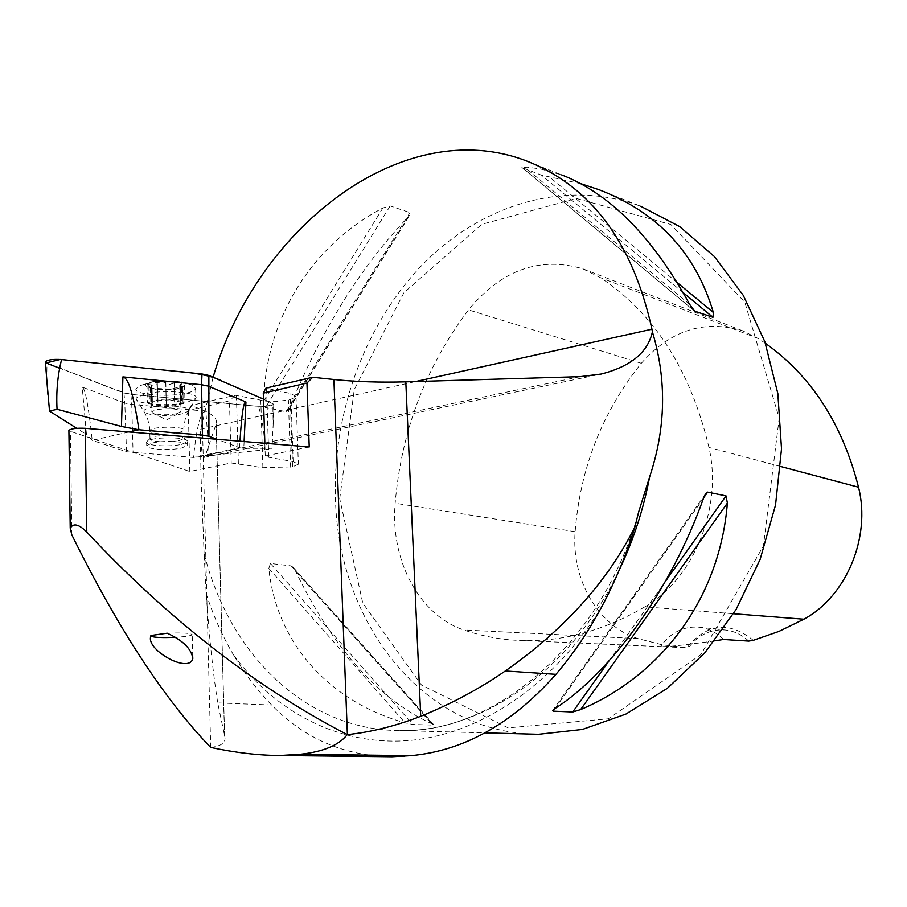 <?xml version="1.0" encoding="UTF-8"?>
<svg xmlns="http://www.w3.org/2000/svg" width="907" height="907" viewBox="0 0 907 907"><rect width="100%" height="100%" fill="white"/><g stroke="black" fill="none" stroke-linecap="round" stroke-linejoin="round"><path stroke-width="0.68" stroke-dasharray="4.54 3.4" d="M210.651 747.425L210.707 747.413C221.909 746.087 226.535 742.198 224.607 735.747L217.714 702.902C212.93 672.37 209.086 635.943 206.195 593.62L204.086 553.304C228.949 653.494 305.387 730.271 399.806 730.577C481.288 732.414 571.535 670.874 619.152 570.208M309.23 446.947L265.252 455.983L268.767 457.309L293.165 461.606L298.358 464.237L292.542 466.844L262.894 467.695L231.217 462.978L189.812 471.493L68.921 430.814M189.812 471.493L188.327 410.406L191.207 405.452L235.185 395.248L265.921 401.143L278.528 401.291L290.274 399.658L296.033 396.676L290.864 393.57L265.989 388.105M213.077 377.278L200.243 431.596C200.991 447.922 202.284 456.527 204.12 457.411L205.39 455.575L216.183 423.83C217.669 418.887 212.941 414.193 202.012 409.749L191.207 405.452M200.243 431.596L201.059 477.456L204.086 553.304M392.051 756.767C344.921 756.166 304.786 738.922 271.647 705.011C257.191 690.102 244.448 673.345 233.416 654.752C275.15 712.233 339.388 746.268 409.669 740.463C479.78 734.194 553.145 685.771 601.545 607.123M206.195 593.62C213.088 615.331 222.158 635.716 233.416 654.752M531.661 734.126C419.998 729.75 338.3 620.116 335.465 498.839C332.484 412.061 365.646 322.404 424.283 262.871C483.012 203.848 566.308 178.69 640.659 206.24L599.028 189.722M270.411 563.462L268.823 568.417C275.977 639.889 325.794 700.623 405.112 722.856L412.912 724.478L433.365 725.101L431.641 723.695C378.332 699.025 333.028 648.301 295.75 571.501L293.301 567.453L291.181 565.9L270.411 563.462L412.912 724.478M526.411 160.902L561.626 174.881L540.175 168.849L527.08 167.183L522.398 167.693L541.513 175.176L580.797 183.668M286.022 411.665L288.97 409.193L290.172 406.676C321.634 329.547 361.088 266.182 408.558 216.592L409.953 214.948L409.953 212.612L390.18 205.923L382.879 207.986C309.956 246.353 266.023 320.103 263.574 401.177L265.49 407.492L286.022 411.665L409.953 212.612M714.705 640.864C686.871 644.786 669.253 646.725 661.861 646.657L686.928 647.757C707.007 623.268 729.126 620.785 753.298 640.319M644.854 606.851C604.153 630.535 563.179 641.759 521.922 640.546C501.696 639.889 482.32 636.351 463.794 629.957C418.819 615.003 390.112 559.596 395.157 503.249C401.382 430.916 425.837 366.462 468.522 309.888C501.446 269.946 539.54 256.25 582.793 268.778L600.615 277.746C654.457 313.731 690.567 370.283 708.934 447.4C722.913 507.364 693.606 579.165 644.854 606.851L733.514 613.744M765.406 343.3L758.422 338.617L742.606 330.772C704.195 319.366 670.432 330.216 641.317 363.299C602.203 412.175 580.14 468.295 575.14 531.672C571.217 579.21 597.758 626.011 638.018 638.619L662.019 644.752L686.928 647.757M339.717 498.725L354.286 389.545L403.944 292.678L481.855 224.29L576.399 198.474L670.829 224.483L744.806 302.19L779.192 418.104L763.422 545.991L700.941 654.548L608.314 718.809L508.226 727.879L421.517 685.08L362.789 603.098L339.717 498.725M723.446 639.48C716.19 632.179 707.811 628.052 698.299 627.111C682.88 626.306 670.296 632.814 660.557 646.623M748.74 641.09C741.756 634.56 733.82 630.853 724.908 629.98C710.204 629.163 698.05 635.115 688.447 647.836M167.205 633.199C182.817 632.61 191.15 633.12 192.216 634.741C190.81 635.852 185.277 636.714 175.584 637.304M150.743 636.215L150.936 635.501M231.217 462.978L229.46 400.928L188.327 410.406M265.252 455.983L264.855 443.262M152.501 442.967C164.791 440.02 189.914 441.766 187.602 445.348L181.649 448.013C169.394 450.892 144.53 449.203 146.719 445.575L152.501 442.967M235.185 395.248L229.46 400.928M238.371 463.534L236.398 395.373M268.767 457.309L266.579 388.377M290.659 467.218L288.392 400.078M292.542 466.844L290.274 399.658M180.221 388.003C188.1 385.736 188.089 383.593 180.198 381.552L153.793 381.53C130.381 385.577 161.129 392.901 180.221 388.003M182.568 386.11L184.302 385.838L180.289 388.037L174.28 389.636L174.609 389.092L170.856 389.08L165.89 390.123L157.693 389.783L150.471 387.992L152.104 388.91L147.229 384.285L155.188 385.543L157.047 384.511L156.945 382.448L160.72 380.974L169.598 384.387L179.371 381.779L160.72 380.974C153.748 381.586 149.258 382.686 147.229 384.285L147.773 386.767L152.433 388.309L170.856 389.08L184.302 385.838C185.958 384.239 184.314 382.89 179.371 381.779L181.332 383.117L179.711 385.6L182.568 386.11L182.965 402.504L185.005 403.207L176.57 404.851L175.006 405.996L166.332 406.483L150.834 405.191L152.433 404.477L152.138 403.91L147.365 402.425L155.766 400.792L157.319 399.613L166.128 399.125L182.965 402.504M144.598 393.967L136.22 398.139L136.175 399.012C136.617 404.454 170.482 406.619 187.182 402.379L195.923 398.094C199.313 392.3 162.546 389.239 144.598 393.967M186.955 393.003C192.125 391.745 195.039 390.293 195.685 388.638L193.055 385.43C184.609 380.951 152.523 380.917 140.88 385.407L136.027 388.638C132.876 394.624 169.099 397.64 186.955 393.003M181.559 444.385L187.511 441.709L187.386 440.87C185.686 436.743 152.399 436.891 147.422 441.074L146.651 441.924C144.451 445.575 169.314 447.287 181.559 444.385M154.814 436.38C168.498 434.396 178.203 434.838 183.928 437.718L184.042 438.432L179.087 440.677C168.883 443.104 148.158 441.652 149.995 438.591L154.814 436.38M174.507 399.522L181.74 400.44L180.085 401.2L180.799 402.787L176.57 404.851L162.546 405.928L152.138 403.91L151.628 402.821L155.766 400.792L174.507 399.522L174.121 383.015M180.55 384.115L180.946 400.713M174.325 382.833L174.711 399.477M182.817 385.985L183.225 402.515M180.55 387.901L180.946 404.375M174.359 389.386L174.745 405.814M166.332 406.483L165.958 390.01L166.344 406.461M157.501 389.681L157.852 406.143M151.254 388.434L151.605 404.93M148.861 386.575L149.202 403.15M151.027 384.647L151.378 401.268M157.228 383.128L157.591 399.794M165.743 382.459L166.117 399.137M176.786 413.705C166.605 415.372 158.521 415.111 152.512 412.934L151.82 411.744L155.959 409.737C169.507 407.889 177.863 408.535 181.015 411.676L176.786 413.705M58.876 367.981C84.997 377.199 103.954 386.949 130.891 394.341L258.574 406.404C262.633 420.474 264.663 434.941 264.674 449.815L209.302 455.563L205.821 411.177C200.866 410.882 196.74 426.313 193.452 457.479L239.595 447.763L216.932 439.271M129.077 431.97L92.219 440.36C88.58 406.234 85.247 388.479 82.208 387.085L86.471 434.498L76.71 428.319M193.452 457.479L126.504 451.731L92.219 440.36L86.471 434.498M239.595 447.741L239.981 441.187M205.821 411.177L131.753 404.397L130.891 394.341L123.964 392.98L45.418 362.324M130.891 394.341L252.985 405.882C262.021 406.801 268.948 406.257 273.767 404.239L263.472 399.125L273.755 404.261C271.578 406.064 266.522 406.79 258.574 406.404M244.108 441.539L243.79 448.319L272.032 448.296L273.154 425.066L272.837 403.184M46.756 379.375L46.994 363.412M124.826 403.071L82.208 387.085M123.964 392.98L124.826 403.082L131.753 404.409L133.08 452.82M264.674 449.815L272.032 448.296M243.79 448.319L239.595 447.763M209.302 455.563L193.554 457.468M71.857 534.937L70.451 431.766M210.707 747.413L202.012 409.749M580.061 376.666L205.39 455.575M224.528 735.486L216.115 424.011M638.018 638.619L463.794 629.957M758.422 338.617L600.615 277.746M780.678 466.493L708.934 447.4M575.14 531.672L395.157 503.249M641.317 363.299L468.522 309.888M295.75 571.501L431.641 723.695M291.181 565.9L433.365 725.101M268.823 568.417L405.112 722.856M677.359 282.689L549.234 176.752M683.232 292.655L541.513 175.176M693.152 309.865L522.398 167.693M689.694 304.423L524.495 167.035M382.879 207.986L263.574 401.177M390.18 205.923L265.49 407.492M408.558 216.592L290.172 406.676M555.163 708.469L703.503 498.294M554.801 708.696L703.719 497.716M608.869 661.09L665.341 581.489M200.696 429.181L415.667 381.552M271.647 705.011L217.714 702.902M262.894 467.695L260.797 400.418M293.165 461.606L290.864 393.57M150.267 407.651C164.711 403.944 193.871 406.767 188.418 411.245L182.273 413.773C169.688 416.903 144.134 415.327 143.896 411.347C143.669 409.975 145.789 408.74 150.267 407.651M178.906 432.752L183.849 430.474C186.389 426.041 150.653 426.165 149.825 430.61C147.988 433.727 168.702 435.224 178.906 432.752M180.368 384.307L180.765 400.758M165.834 382.663L166.208 399.193M174.314 389.466L174.688 405.769M180.289 388.037L180.674 404.363M157.693 389.783L158.056 406.098M165.89 390.123L166.253 406.404M149.122 386.733L149.462 403.162M151.435 388.525L151.775 404.885M157.285 383.332L157.648 399.851M151.299 384.795L151.639 401.279M126.504 451.731L124.826 403.082M216.183 423.83L224.607 735.747M637.87 514.87C600.241 646.135 492.467 734.103 399.806 730.577L484.939 732.867M661.861 646.657L521.922 640.546M742.606 330.772L582.793 268.778M698.299 627.111L724.908 629.98M433.852 724.784L293.301 567.453M521.899 167.421L693.866 310.613M288.97 409.193L409.953 214.948M705.635 493.691L552.737 710.374M204.12 457.411L598.337 374.648M192.749 656.713L192.216 634.741M150.664 636.771L150.641 635.75M296.033 396.676L298.358 464.237M184.042 438.432L183.872 427.56L185.243 419.023L187.783 412.47L195.379 398.955M149.995 438.591L149.632 427.685L147.705 419.125L144.655 412.56L136.175 399.012M136.027 388.638L136.22 398.139M195.685 388.638L195.923 398.094M193.055 385.43L180.198 381.552M153.793 381.53L140.88 385.407M146.651 441.924L146.719 445.575M187.511 441.709L187.602 445.348M150.641 437.877L147.422 441.074M183.928 437.718L187.386 440.87M152.036 388.865L147.773 386.767M181.842 387.232L182.67 386.779M181.74 400.44L181.332 383.117M179.711 385.6L180.085 401.2M174.28 389.636L174.654 405.633M184.575 385.532L185.005 403.207M174.609 389.092L175.006 405.996M152.104 388.91L152.433 404.477M150.471 387.992L150.834 405.191M157.33 383.786L157.682 399.987M146.991 384.636L147.365 402.425M156.945 382.448L157.319 399.613M165.754 382.403L166.128 399.125M151.628 402.821L151.82 411.744M180.799 402.787L181.015 411.676M152.512 412.934L166.616 419.93L179.473 412.878M273.154 425.066L273.755 404.261"/><path stroke-width="1.36" d="M306.963 383.083L263.279 393.139L265.989 388.105L312.677 377.278L306.963 383.083L309.23 446.947L85.247 428.319C76.562 427.934 71.109 428.626 68.909 430.417L68.921 430.814M619.152 570.208C633.233 540.787 643.392 509.677 649.639 476.867L638.687 511.831L634.877 527.058C607.429 581.648 564.245 629.617 505.301 670.976C479.803 688.628 451.607 703.741 420.723 716.303C395.305 726.088 370.861 732.187 347.381 734.625L347.256 734.636C255.491 686.984 168.668 619.47 86.8 532.114L85.247 428.319M312.677 377.278L333.901 379.511C356.156 381.813 380.124 382.584 405.803 381.847L580.061 376.666L601.352 374.013C630.921 366.371 647.927 352.301 652.394 331.826L651.952 329.196C632.689 242.248 590.842 186.162 526.411 160.902C402.844 113.477 256.874 227.487 213.077 377.278M86.8 532.114C78.92 524.144 73.399 522.817 70.224 528.146L71.857 534.937C117.763 628.018 164.02 698.843 210.651 747.425C235.367 752.708 258.45 755.406 279.866 755.508L300.081 754.307C323.175 751.835 338.901 745.271 347.256 734.636M649.639 476.867C665.908 428.093 666.826 379.75 652.394 331.826M634.877 527.058C626.204 555.073 615.093 581.761 601.545 607.123C588.326 631.771 573.122 654.185 555.934 674.343C512.24 723.684 463.965 750.781 411.098 755.644L392.051 756.767L279.866 755.508M167.205 633.199L150.936 635.501L150.664 636.771C146.537 650.172 188.905 673.969 192.794 658.663C191.649 649.027 183.123 640.535 167.205 633.199M640.659 206.24L679.626 226.557L714.376 256.545L743.275 295.365L764.839 341.656L777.843 393.57L781.517 448.852L775.542 504.984L760.145 559.358L736.099 609.47L704.626 653.074L667.291 688.368L625.909 714.07L582.373 729.455L538.543 734.307L531.661 734.126M580.797 183.668L599.028 189.722C657.643 212.204 695.748 253.121 713.367 312.473L712.959 317.303L694.694 311.158L689.694 304.423C652.473 236.727 609.787 193.542 561.626 174.881M553.077 711.156L552.737 710.374L555.163 708.469C611.295 672.314 671.146 589.233 703.503 498.294L705.635 493.691L707.664 492.116L726.053 495.925L727.369 503.113C719.954 597.101 662.518 674.865 580.627 709.591L572.759 711.995L553.077 711.156L554.801 708.696M765.406 343.3C811.346 376.008 842.388 423.977 858.521 487.206C871.173 537.148 846.356 596.341 803.908 619.209L778.909 631.431L753.298 640.319L748.74 641.09L723.446 639.48L714.705 640.864M175.584 637.304C162.262 637.87 153.986 637.508 150.743 636.215M264.855 443.262L263.279 393.139M216.932 439.271L208.939 436.29L202.42 435.099L138.907 429.759L129.077 431.97M202.42 435.099L201.558 384.715L122.91 376.893C128.431 377.686 133.76 395.305 138.907 429.759M45.418 362.324L45.373 361.848C47.459 359.796 52.867 359.036 61.608 359.546L202 373.979L201.558 384.715L208.417 386.155L245.944 402.016L244.108 441.539M239.981 441.187C241.67 414.216 243.654 401.155 245.944 402.016M202 373.979L208.859 375.441L263.472 399.125L222.714 381.45C213.859 376.348 197.522 372.89 173.713 371.065L60.452 359.444L46.03 362.936L58.876 367.981M76.71 428.319L49.522 411.109L46.756 379.375M61.608 359.546C57.64 375.215 56.121 391.79 57.062 409.272L121.459 426.46L138.794 429.759M57.062 409.272L49.522 411.109M347.381 734.625L333.901 379.511M420.723 716.303L405.803 381.847M803.908 619.209L733.514 613.744M858.521 487.206L780.678 466.493M713.367 312.473L677.359 282.689M712.959 317.303L683.232 292.655M694.694 311.158L693.152 309.865M703.719 497.716L707.664 492.116M572.759 711.995L608.869 661.09M665.341 581.489L726.053 495.925M580.627 709.591L727.369 503.113M415.667 381.552L651.952 329.196M555.934 674.343L505.301 670.976M411.098 755.644L300.081 754.307M404.431 756.2L293.267 754.907M208.939 436.29L208.859 375.441M121.459 426.46L122.91 376.893M638.8 511.661L637.87 514.87M484.939 732.867L538.543 734.307M598.337 374.648L601.352 374.013M192.794 658.663L192.749 656.713M70.224 528.146L68.909 430.417M45.373 361.848L47.98 394.896"/></g></svg>
